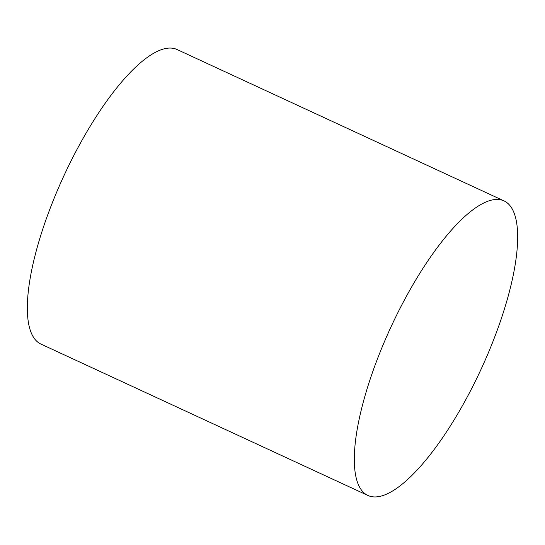 <?xml version="1.0" encoding="UTF-8"?>
<svg xmlns="http://www.w3.org/2000/svg" width="545" height="545" viewBox="0 0 545 545"><rect width="100%" height="100%" fill="white"/><g stroke="black" fill="none" stroke-linecap="round" stroke-linejoin="round"><path stroke-width="0.82" d="M504.152 200.962L177.179 49.581A162.246 49.765 114.8 0 0 65.243 172.915A162.246 49.765 114.8 0 0 40.848 344.038L367.82 495.419A162.246 49.765 114.8 0 0 479.757 372.085A162.246 49.765 114.8 0 0 504.152 200.962A162.246 49.765 114.8 0 0 392.216 324.302A162.246 49.765 114.8 0 0 367.82 495.419"/></g></svg>
